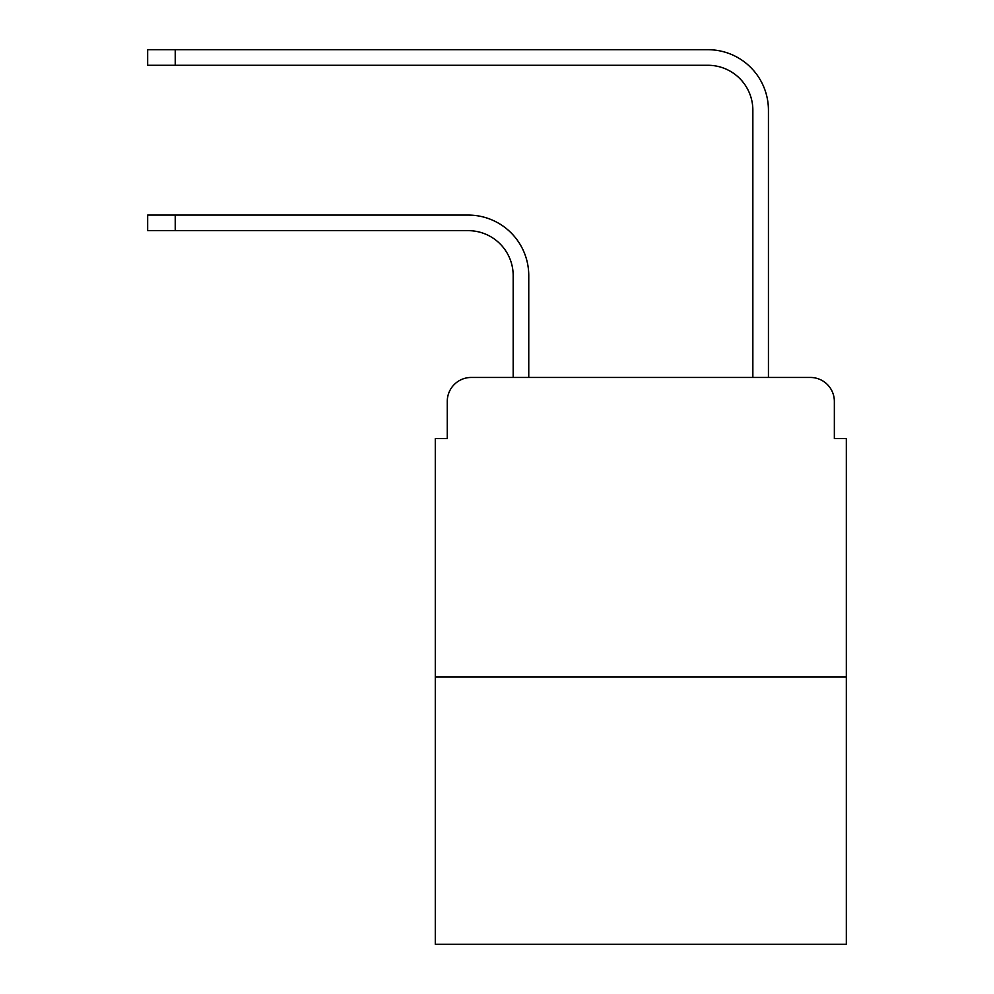 <?xml version="1.0" encoding="UTF-8"?>
<svg xmlns="http://www.w3.org/2000/svg" width="994" height="994" viewBox="0 0 994 994"><rect width="100%" height="100%" fill="white"/><g stroke="black" fill="none" stroke-linecap="round" stroke-linejoin="round"><path stroke-width="1.49" d="M447.263 401.427L447.263 438.578L447.263 401.427A23.968 23.968 0 0 1 471.231 377.459L513.177 377.459L513.177 275.599A44.941 44.941 0 0 0 468.236 230.658A44.941 44.941 0 0 1 513.177 275.599A44.941 44.941 0 0 0 468.236 230.658A44.941 44.941 0 0 1 513.177 275.599A44.941 44.941 0 0 0 468.236 230.658A44.941 44.941 0 0 1 513.177 275.599A44.941 44.941 0 0 0 468.236 230.658A44.941 44.941 0 0 1 513.177 275.599A44.941 44.941 0 0 0 468.236 230.658A44.941 44.941 0 0 1 513.177 275.599A44.941 44.941 0 0 0 468.236 230.658A44.941 44.941 0 0 1 513.177 275.599A44.941 44.941 0 0 0 468.236 230.658A44.941 44.941 0 0 1 513.177 275.599A44.941 44.941 0 0 0 468.236 230.658A44.941 44.941 0 0 1 513.177 275.599A44.941 44.941 0 0 0 468.236 230.658A44.941 44.941 0 0 1 513.177 275.599A44.941 44.941 0 0 0 468.236 230.658A44.941 44.941 0 0 1 513.177 275.599A44.941 44.941 0 0 0 468.236 230.658A44.941 44.941 0 0 1 513.177 275.599A44.941 44.941 0 0 0 468.236 230.658A44.941 44.941 0 0 1 513.177 275.599A44.941 44.941 0 0 0 468.236 230.658L147.671 230.658L147.671 215.077L175.23 215.077L175.23 230.658M846.329 677.063L435.285 677.063L435.285 944.3L846.329 944.3L846.329 438.578L834.351 438.578L834.351 401.427A23.968 23.968 0 0 0 810.383 377.459L471.231 377.459M435.285 677.063L435.285 438.578L447.263 438.578M175.23 215.077L468.236 215.077A60.522 60.522 0 0 1 528.758 275.599L528.758 377.459L528.758 275.599L528.758 377.459L528.758 275.599L528.758 377.459L528.758 275.599L528.758 377.459L528.758 275.599L528.758 377.459L528.758 275.599L528.758 377.459L528.758 275.599L528.758 377.459L528.758 275.599L528.758 377.459L528.758 275.599L528.758 377.459L528.758 275.599L528.758 377.459L528.758 275.599L528.758 377.459L528.758 275.599L528.758 377.459L528.758 275.599L528.758 377.459L547.334 377.459M734.28 377.459L752.856 377.459L752.856 110.222A44.941 44.941 0 0 0 707.914 65.281A44.941 44.941 0 0 1 752.856 110.222A44.941 44.941 0 0 0 707.914 65.281A44.941 44.941 0 0 1 752.856 110.222A44.941 44.941 0 0 0 707.914 65.281A44.941 44.941 0 0 1 752.856 110.222A44.941 44.941 0 0 0 707.914 65.281A44.941 44.941 0 0 1 752.856 110.222A44.941 44.941 0 0 0 707.914 65.281A44.941 44.941 0 0 1 752.856 110.222A44.941 44.941 0 0 0 707.914 65.281A44.941 44.941 0 0 1 752.856 110.222A44.941 44.941 0 0 0 707.914 65.281A44.941 44.941 0 0 1 752.856 110.222A44.941 44.941 0 0 0 707.914 65.281A44.941 44.941 0 0 1 752.856 110.222A44.941 44.941 0 0 0 707.914 65.281A44.941 44.941 0 0 1 752.856 110.222A44.941 44.941 0 0 0 707.914 65.281A44.941 44.941 0 0 1 752.856 110.222A44.941 44.941 0 0 0 707.914 65.281A44.941 44.941 0 0 1 752.856 110.222A44.941 44.941 0 0 0 707.914 65.281A44.941 44.941 0 0 1 752.856 110.222A44.941 44.941 0 0 0 707.914 65.281L147.671 65.281L147.671 49.7L175.23 49.7L175.23 65.281M175.23 49.7L707.914 49.7A60.522 60.522 0 0 1 768.437 110.222L768.437 377.459L768.437 110.222L768.437 377.459L768.437 110.222L768.437 377.459L768.437 110.222L768.437 377.459L768.437 110.222L768.437 377.459L768.437 110.222L768.437 377.459L768.437 110.222L768.437 377.459L768.437 110.222L768.437 377.459L768.437 110.222L768.437 377.459L768.437 110.222L768.437 377.459L768.437 110.222L768.437 377.459L768.437 110.222L768.437 377.459L768.437 110.222L768.437 377.459L810.383 377.459M834.351 438.578L834.351 401.427"/></g></svg>
